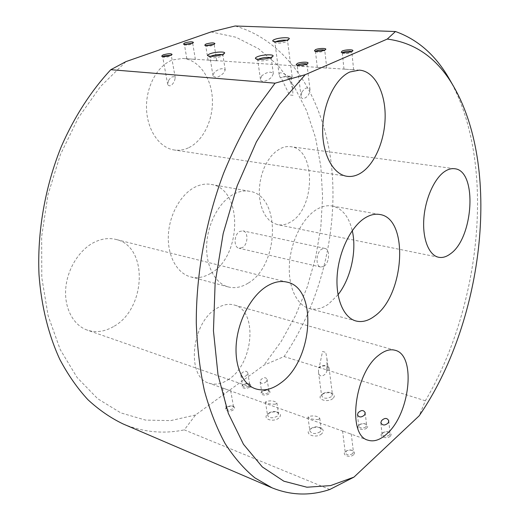 <?xml version="1.0" encoding="UTF-8"?>
<svg xmlns="http://www.w3.org/2000/svg" width="520" height="520" viewBox="0 0 520 520"><rect width="100%" height="100%" fill="white"/><g stroke="black" fill="none" stroke-linecap="round" stroke-linejoin="round"><path stroke-width="0.39" stroke-dasharray="2.6 1.95" d="M332.878 398.528C327.724 403.084 315.971 399.217 321.51 394.856L321.633 394.758C325.007 392.568 328.569 392.151 332.312 393.51C334.718 394.907 334.906 396.578 332.878 398.528M331.377 396.682C326.833 398.97 323.596 398.716 321.653 395.928L322.751 393.803C325.344 392.119 328.075 391.8 330.947 392.841L332.449 394.582L331.377 396.682M327.015 370.247C326.372 375.576 318.929 378.904 318.5 372.112L318.552 367.594L319.215 366.945C323.824 364.715 327.093 364.949 329.03 367.634L327.932 369.668L327.015 370.247L326.242 370.006L327.178 369.434L328.094 367.744C326.489 365.515 323.772 365.326 319.956 367.172L319.312 367.835L319.683 365.079L322.556 351.455L325.78 352.417L326.937 358.663L326.911 367.328L326.242 370.006M278.805 418.048C273.338 422.721 261.963 418.88 267.507 414.303L267.839 414.024C271.167 411.853 274.638 411.359 278.265 412.542C280.976 413.998 281.158 415.838 278.805 418.048M277.297 416.156C272.733 418.503 269.503 418.294 267.605 415.532L268.886 413.082C271.44 411.418 274.105 411.041 276.887 411.944L278.551 413.738L277.297 416.156M275.431 404.209C270.667 404.293 267.332 403.572 265.428 402.025L266.988 401.2C271.687 400.446 274.983 401.043 276.887 403L275.431 404.209M321.692 433.784C316.075 438.919 303.7 434.285 309.92 429.468L309.992 429.403C313.333 427.154 316.921 426.666 320.756 427.947C323.668 429.507 323.986 431.457 321.692 433.784M320.112 431.821C315.347 434.33 311.935 434.044 309.887 430.957L311.136 428.474C313.703 426.745 316.459 426.368 319.404 427.349L321.276 429.416L320.112 431.821M318.442 419.529C313.495 419.66 309.998 418.866 307.944 417.163L309.368 416.299C314.256 415.454 317.72 416.13 319.781 418.314L318.442 419.529M268.925 393.809C265.584 396.552 258.615 394.472 261.814 391.716L262.145 391.443C264.303 390.098 266.507 389.805 268.762 390.566C270.322 391.443 270.381 392.522 268.925 393.809M268.144 392.841C265.161 394.329 263.048 394.212 261.827 392.483L262.678 390.929L268.014 390.228L268.99 391.3L268.144 392.841M266.37 381.628C263.549 383.916 261.463 384.02 260.117 381.927L260.877 379.762C263.64 377.195 265.714 377.046 267.098 379.321L266.37 381.628M233.435 409.773C229.938 412.588 223.067 410.488 226.311 407.615L226.733 407.264C228.872 405.918 231.049 405.594 233.272 406.282C234.988 407.193 235.04 408.35 233.435 409.773M232.642 408.779C229.632 410.3 227.513 410.202 226.291 408.473L227.24 406.757L232.518 405.971L233.584 407.075L232.642 408.779M229.392 390.468L222.58 387.953L229.392 390.468M249.619 387.069C246.324 389.688 239.629 387.81 242.632 385.132L243.055 384.774C245.206 383.468 247.37 383.182 249.548 383.91C251.062 384.755 251.082 385.808 249.619 387.069M248.853 386.113C245.928 387.556 243.867 387.459 242.684 385.821L243.568 384.267L248.8 383.572L249.724 384.572L248.853 386.113M247 375.05C244.244 377.279 242.209 377.397 240.91 375.407L241.69 373.25C244.387 370.754 246.402 370.584 247.748 372.736L247 375.05M366.782 427.986C363.344 431.294 354.978 428.337 358.813 425.204L359.053 425.009C361.263 423.631 363.61 423.391 366.08 424.3C367.906 425.321 368.141 426.556 366.782 427.986M365.918 426.926C362.615 428.662 360.237 428.422 358.774 426.212L359.496 424.691L360.341 424.125L363.786 423.54L365.352 423.956L366.62 425.418L365.918 426.926M390.286 436.196C386.893 439.601 378.209 436.534 382.018 433.31L382.415 432.991C384.644 431.665 386.984 431.47 389.447 432.4C391.332 433.459 391.612 434.726 390.286 436.196M389.396 435.116C386.016 436.911 383.565 436.637 382.05 434.298L383.37 432.328L387.16 431.626L388.726 432.055L390.072 433.622L389.396 435.116M353.574 454.747C349.934 458.315 341.328 455.046 345.371 451.678L345.735 451.386C347.906 450.041 350.207 449.781 352.651 450.613C354.763 451.718 355.069 453.096 353.574 454.747M352.671 453.635C349.258 455.488 346.801 455.234 345.293 452.868L346.671 450.723L350.37 449.937L351.936 450.307L353.431 451.958L352.671 453.635M350.291 433.823L342.582 431.009L350.291 433.823M275.632 41.763L275.074 42.783C277.732 43.57 281.418 43.27 286.13 41.886L287.567 40.807L286.663 40.268M280.306 77.883L279.142 74.633C278.044 70.486 287.619 74.36 289.686 78.611L292.162 77.012C290.173 75.719 286.494 75.875 281.112 77.474L280.306 77.883L281.931 77.539C286.397 76.206 289.445 76.082 291.096 77.155L288.821 78.546L290.284 80.892L292.591 88.894L293 95.303L289.471 94.978L281.158 77.948M210.633 56.368L210.184 57.402C212.758 58.169 216.431 57.85 221.195 56.44L222.827 55.497L222.079 54.645M214.364 72.157L212.959 75.66C215.3 78.422 218.9 77.5 223.763 72.878L225.225 69.953C223.022 67.75 219.401 68.484 214.364 72.157M258.278 59.352L257.953 60.398C260.8 61.276 264.7 60.957 269.653 59.443L271.128 58.552L270.536 57.642M261.755 75.79L260.429 79.255C260.683 83.408 269.087 80.516 271.973 76.577L273.338 73.658C270.94 71.162 267.079 71.87 261.755 75.79M205.992 45.493L205.855 46.014C207.493 46.482 209.879 46.273 213.011 45.377L214.103 44.766L213.811 44.311M209.352 60.203L216.73 60.827L209.352 60.203M162.916 56.479L162.819 57.005C164.437 57.48 166.836 57.252 170.008 56.336L171.249 55.647L170.976 55.185M168.467 80.652L167.713 84.604C169.656 86.99 171.893 85.846 174.421 81.172L175.253 77.74C173.433 75.693 171.165 76.668 168.467 80.652M184.724 44.363L184.561 44.883C186.128 45.325 188.448 45.117 191.522 44.245L192.654 43.628L192.328 43.186M188.181 58.806L195.377 59.416L188.181 58.806M315.64 51.272L315.62 51.818C317.675 52.449 320.405 52.247 323.824 51.2L324.688 50.668L324.545 50.148M318.357 67.418L326.749 68.088L318.357 67.418M342.446 52.682L342.446 53.229C344.611 53.911 347.438 53.709 350.928 52.624L351.728 52.117L351.624 51.584M344.981 69.18L353.639 69.862L344.981 69.18M297.356 65.26L297.414 65.812C299.553 66.495 302.387 66.281 305.929 65.169L306.865 64.578L306.787 64.032M301.73 92.372L301.041 96.2C301.438 101.322 308.074 97.149 309.276 93.034L310.011 89.648C307.788 86.651 305.026 87.555 301.73 92.372M242.339 247.644L239.05 248.255C233.422 247.416 233.942 234.325 239.753 231.446L242.911 230.867C248.58 231.68 248.112 244.66 242.339 247.644M323.901 266.318L320.704 267.046C315.283 266.292 316.095 252.304 321.776 249.1L324.844 248.411C330.304 249.145 329.543 262.997 323.901 266.318M338.026 294.756L328.549 304.064C322.088 308.614 315.712 310.115 309.413 308.568C296.608 305.292 287.82 286.468 289.458 263.536C291.031 240.624 302.926 217.49 316.875 209.333C322.147 206.258 327.256 205.153 332.195 206.011C342.186 208.351 348.881 216.561 352.268 230.639M210.47 273.494C203.833 277.394 197.197 278.519 190.561 276.861C177.073 273.377 167.369 255.983 168.35 235.287C169.273 214.604 180.882 194.051 195.182 187.025C200.59 184.379 205.894 183.508 211.094 184.418C243.275 188.695 241.969 256.789 210.47 273.494M248.034 283.218C241.43 287.32 234.852 288.561 228.306 286.93C214.988 283.498 205.53 265.642 206.707 244.231C207.818 222.839 219.55 201.474 233.779 194.103C239.155 191.321 244.413 190.379 249.555 191.275C281.314 195.455 279.298 265.629 248.034 283.218M229.138 379.041C222.19 383.923 215.449 385.288 208.93 383.149C185.952 377.228 191.308 322.595 216.651 308.412C222.775 304.629 228.612 303.492 234.162 304.993C257.81 310.31 253.864 362.83 229.138 379.041M113.471 326.612C104.63 331.728 95.888 332.891 87.237 330.096C73.437 325.358 64.22 308.308 65.722 288.704C67.184 269.1 79.267 249.75 94.244 242.287C101.634 238.674 108.81 237.705 115.765 239.395C148.616 246.123 146.276 309.069 113.471 326.612M188.266 147.907C183.677 149.988 178.997 150.683 174.226 149.994C159.419 147.894 146.991 129.974 146.504 108.206C145.906 86.456 157.619 65.221 172.705 59.911L182.722 58.441C198.653 59.508 211.315 77.493 212.362 98.573C213.519 119.652 203.216 141.076 188.266 147.907M290.329 222.144C286.078 224.627 281.834 225.466 277.583 224.653L273.15 223.047L269.1 220.103L265.584 215.904L262.75 210.587L260.702 204.334L259.532 197.366L259.292 189.95L260.007 182.364L261.638 174.902L264.134 167.85L267.384 161.473L271.271 156.019L275.639 151.684L280.319 148.609C283.816 146.874 287.267 146.231 290.68 146.679C316.322 148.792 315.419 209.157 290.329 222.144M449.787 79.775C496.412 162.708 481.611 305.442 425.353 400.777L419.172 415.812M329.758 489.509L184.301 429.865L195.526 414.986L263.913 365.183L284.089 356.538C320.892 302.536 338.533 230.555 331.416 164.951C323.947 99.847 289.803 41.691 235.138 26M425.353 400.777L284.089 356.538M211.055 31.928L236.008 37.252L258.466 48.659L277.914 65.293L294.014 86.262L306.579 110.669L315.53 137.703L320.853 166.576L322.589 196.593L320.834 227.078L315.673 257.419L307.242 287.001L295.685 315.237L281.171 341.51L263.913 365.183M123.091 423.943C143.221 432.218 163.625 434.194 184.301 429.865M195.526 414.986L170.697 420.609L145.509 420.089L120.835 412.9L97.663 398.71L77.084 377.488L60.236 349.603L48.172 315.881L41.782 277.647L41.645 236.645L47.931 194.935L60.366 154.68L78.254 117.949L100.535 86.489L125.938 61.614M289.686 78.611L288.821 78.546M293 95.303L289.471 94.978M318.552 367.594L319.312 367.835M322.556 351.455L325.78 352.417M322.66 393.881L321.51 394.856M318.5 372.112L321.653 395.928M326.937 358.663L328.094 367.744M268.632 413.296L267.507 414.303M265.428 402.025L267.605 415.532M307.944 417.163L309.887 430.957M262.418 391.157L261.814 391.716M260.117 381.927L261.827 392.483M226.902 407.043L226.311 407.615M222.58 387.953L226.291 408.473M243.224 384.553L242.632 385.132M240.91 375.407L242.684 385.821M357.468 414.888L358.774 426.212M380.854 422.793L382.05 434.298M342.582 431.009L345.293 452.868M275.074 42.783L272.935 41.191M279.142 74.633L274.898 42.53M292.591 88.894L291.096 77.155M210.184 57.402L207.948 55.816M212.959 75.66L209.983 57.129M257.953 60.398L255.671 58.727M260.429 79.255L257.738 60.08M205.855 46.014L204.705 45.188M208.065 60.203L205.738 45.851M162.819 57.005L161.623 56.18M167.713 84.604L162.689 56.836M184.561 44.883L183.417 44.077M186.849 58.799L184.451 44.733M315.62 51.818L314.405 50.895M317.304 67.418L315.478 51.597M342.446 53.229L341.218 52.286M343.987 69.18L342.297 52.995M297.414 65.812L296.133 64.864M301.041 96.2L297.239 65.559M320.704 267.046L239.05 248.255M309.413 308.568L356.044 321.009M228.306 286.93L190.561 276.861M367.919 440.161L349.57 433.582M343.076 431.256L228.638 390.221M223.347 388.317L208.93 383.149M255.417 388.785L87.237 330.096M346.905 176.286L174.226 149.994M438.698 257.276L277.583 224.653M454.578 168.727L290.68 146.679M359.392 70.129L352.391 69.667M344.754 69.16L325.442 67.886M318.13 67.398L215.163 60.587M209.112 60.184L193.765 59.169M187.941 58.786L182.722 58.441M287.06 282.132L115.765 239.395M395.018 350.259L234.162 304.993M249.555 191.275L211.094 184.418M332.195 206.011L379.704 214.481M324.844 248.411L242.911 230.867M310.011 89.648L306.976 64.291M306.865 64.578L307.879 63.33M353.639 69.862L351.832 51.857M351.728 52.117L352.742 50.902M326.749 68.088L324.779 50.42M324.688 50.668L325.663 49.471M195.377 59.416L192.712 43.453M192.654 43.628L193.472 42.517M175.253 77.74L171.308 55.452M171.249 55.647L172.088 54.496M216.73 60.827L214.162 44.584M214.103 44.766L214.942 43.641M273.338 73.658L271.258 58.188M271.128 58.552L272.877 56.323M225.225 69.953L222.931 55.178M222.827 55.497L224.464 53.326M292.162 77.012L287.567 40.807M287.463 41.106L289.12 38.994M351.273 433.94L353.431 451.958M346.353 450.931L345.735 451.386M351.936 450.307L352.651 450.613M388.785 420.803L390.072 433.622M383.051 432.536L382.415 432.991M388.726 432.055L389.447 432.4M365.209 412.75L366.62 425.418M359.684 424.535L359.053 425.009M365.352 423.956L366.08 424.3M247.748 372.736L249.724 384.572M248.8 383.572L249.548 383.91M230.678 390.669L233.584 407.075M232.518 405.971L233.272 406.282M267.098 379.321L268.99 391.3M268.014 390.228L268.762 390.566M319.781 418.314L321.276 429.416M311.136 428.474L309.992 429.403M319.404 427.349L320.756 427.947M276.887 403L278.551 413.738M276.887 411.944L278.265 412.542M329.03 367.634L332.449 394.582M330.947 392.841L332.312 393.51"/><path stroke-width="0.78" d="M364.579 414.973C361.413 417.612 359.047 417.579 357.468 414.888L358.124 412.782C361.238 409.825 363.597 409.819 365.209 412.75L364.579 414.973M388.18 422.988C384.93 425.711 382.486 425.646 380.854 422.793L381.478 420.713C384.683 417.664 387.121 417.697 388.785 420.803L388.18 422.988M274.644 39.442C272.928 40.111 272.363 40.697 272.935 41.191C276.4 42.205 281.216 41.815 287.385 40.008L289.12 38.994C290.972 37.063 279.572 37.427 274.644 39.442M286.663 40.268C283.498 39.878 280.072 40.268 276.374 41.431L275.632 41.763M210.015 53.8C207.981 54.587 207.292 55.257 207.948 55.816C211.302 56.81 216.106 56.388 222.346 54.548L224.464 53.326C226.285 51.35 215.286 51.727 210.015 53.8M222.079 54.645C219.044 54.243 215.605 54.645 211.757 55.848L210.633 56.368M257.543 56.673C255.606 57.46 254.982 58.149 255.671 58.727C259.376 59.865 264.472 59.449 270.959 57.48L272.877 56.323C274.957 54.126 262.906 54.418 257.543 56.673M270.536 57.642C267.3 57.077 263.575 57.466 259.382 58.806L258.278 59.352M206.011 43.998L204.705 45.188C206.733 45.773 209.697 45.507 213.59 44.395L214.942 43.641C214.123 42.562 211.153 42.686 206.011 43.998M213.811 44.311L205.992 45.493M163.105 54.867L161.623 56.18C163.631 56.758 166.608 56.485 170.553 55.348L172.088 54.496C171.333 53.384 168.344 53.508 163.105 54.867M170.976 55.185L164.015 55.945L162.916 56.479M184.782 42.907L183.417 44.077C185.361 44.623 188.247 44.356 192.069 43.284L193.472 42.517C192.686 41.496 189.794 41.626 184.782 42.907M192.328 43.186L184.724 44.363M315.439 49.654L314.405 50.895C316.947 51.682 320.346 51.422 324.597 50.128L325.663 49.471C327.1 48.009 318.799 48.165 315.439 49.654M324.545 50.148C322.394 49.582 319.69 49.803 316.446 50.811L315.64 51.272M342.179 51.038L341.218 52.286C343.902 53.125 347.412 52.871 351.748 51.532L352.742 50.902C354.282 49.368 345.553 49.484 342.179 51.038M351.624 51.584C349.388 50.954 346.587 51.161 343.219 52.221L342.446 52.682M297.252 63.459L296.133 64.864C298.786 65.709 302.315 65.442 306.709 64.064L307.879 63.33C309.433 61.73 300.846 61.841 297.252 63.459M306.787 64.032C304.636 63.362 301.815 63.577 298.311 64.675L297.356 65.26M374.725 316.024C368.381 320.84 362.154 322.504 356.044 321.009C343.629 317.844 335.316 298.493 337.24 274.683C339.099 250.894 351.046 226.727 364.754 218.108C369.935 214.858 374.92 213.649 379.704 214.481C409.286 218.218 404.625 295.288 374.725 316.024M386.737 433.959C380.12 439.985 373.848 442.052 367.919 440.161C346.912 435.37 354.549 372.918 378.723 355.238C384.566 350.571 390 348.907 395.018 350.259C416.41 354.835 410.176 413.868 386.737 433.959M280.813 382.915C272.11 389.435 263.647 391.391 255.417 388.785C242.294 384.319 234.058 365.176 236.411 342.251C238.713 319.345 251.388 296.082 266.208 286.624C273.52 282.029 280.469 280.534 287.06 282.132C318.142 288.314 312.91 360.471 280.813 382.915M360.197 173.42C355.797 175.968 351.364 176.924 346.905 176.286C333.053 174.375 322.082 154.017 322.66 128.68C323.135 103.376 335.348 78.37 349.869 71.987L359.392 70.129C374.348 71.149 385.236 91.741 385.157 115.96C385.171 140.179 374.55 165.055 360.197 173.42M450.359 253.864C446.401 256.854 442.513 257.992 438.698 257.276C429.013 255.45 422.383 239.174 423.826 218.855C425.204 198.556 434.551 177.918 445.094 171.243C448.357 169.162 451.522 168.324 454.578 168.727C477.613 170.404 473.616 238.134 450.359 253.864M353.964 477.12L419.172 415.812C482.332 324.337 502.086 172.478 454.376 87.77C438.25 59.033 415.883 42.802 387.276 39.065L305.214 74.692L279.526 104.351L256.399 141.882L237.224 185.686L223.184 233.539L215.137 282.841L213.453 330.863L218.036 375.057L228.326 413.348L243.451 444.256L262.34 466.954L283.855 481.195L306.917 487.221L330.558 485.602L353.964 477.12L329.758 489.509C310.161 496.035 290.901 495.463 271.973 487.793L254.885 477.874C244.023 468.943 234.091 457.496 225.089 443.528C216.762 428.162 209.865 410.547 204.399 390.689C199.881 369.7 197.178 347.172 196.287 323.108C196.092 274.092 205.706 221 223.529 173.433C233.064 150.209 243.854 128.817 255.892 109.245L275.087 83.174L305.214 74.692M387.276 39.065L395.466 31.519L235.138 26L211.055 31.928L125.938 61.614L110.799 69.693C91.358 90.519 74.412 116.636 61.367 146.432C44.967 186.894 37.115 232.239 39.013 274.709C41.334 306.195 48.555 335.023 59.833 359.431C68.016 374.849 77.376 388.271 87.919 399.698C98.976 409.916 110.702 417.996 123.091 423.943L271.973 487.793M275.087 83.174L110.799 69.693M395.466 31.519C418.1 39.591 436.209 55.679 449.787 79.775L454.376 87.77M352.268 230.639C356.993 250.757 350.825 278.531 338.026 294.756"/></g></svg>
